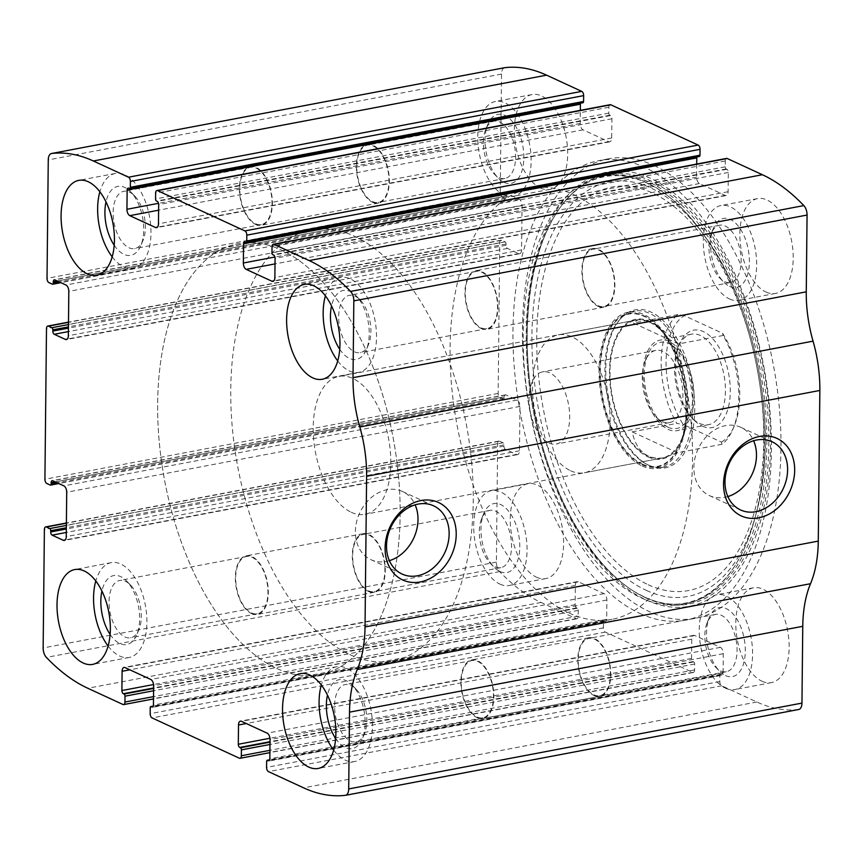 <?xml version="1.0" encoding="UTF-8"?>
<svg xmlns="http://www.w3.org/2000/svg" width="863" height="863" viewBox="0 0 863 863"><rect width="100%" height="100%" fill="white"/><g stroke="black" fill="none" stroke-linecap="round" stroke-linejoin="round"><path stroke-width="0.65" stroke-dasharray="4.32 3.24" d="M798.555 709.515A236.883 125.534 79.3 0 1 756.883 702.018L721.727 685.794A3.506 1.855 79.3 0 1 719.818 681.554L719.882 675.686A1.758 0.928 79.3 0 1 720.519 674.413A1.758 0.928 79.3 0 1 720.864 674.467L721.597 674.801A2.632 1.392 79.3 0 0 722.104 674.877A2.632 1.392 79.3 0 0 723.075 672.957L723.28 653.712A5.264 2.794 79.3 0 0 720.422 647.347L694.715 635.481A5.264 2.794 79.3 0 0 693.679 635.341A5.264 2.794 79.3 0 0 691.748 639.17L691.543 658.415A2.632 1.392 79.3 0 0 692.978 661.597L693.701 661.932A1.758 0.928 79.3 0 1 694.661 664.057L694.596 669.915A3.506 1.855 79.3 0 1 693.313 672.471A3.506 1.855 79.3 0 1 692.622 672.363L605.319 632.083A3.506 1.855 79.3 0 1 603.41 627.843L603.474 621.986A1.758 0.928 79.3 0 1 604.122 620.702A1.758 0.928 79.3 0 1 604.467 620.756L605.19 621.09A2.632 1.392 79.3 0 0 605.707 621.166A2.632 1.392 79.3 0 0 606.667 619.256L606.872 600.001A5.264 2.794 79.3 0 0 604.014 593.636L578.307 581.781A5.264 2.794 79.3 0 0 577.271 581.63A5.264 2.794 79.3 0 0 575.351 585.459L575.146 604.704A2.632 1.392 79.3 0 0 576.57 607.886L577.304 608.221A1.758 0.928 79.3 0 1 578.253 610.346L578.188 616.204A3.506 1.855 79.3 0 1 576.905 618.76A3.506 1.855 79.3 0 1 576.214 618.652L541.058 602.428A236.883 125.534 79.3 0 1 499.623 571.586A8.77 4.649 79.3 0 1 496.398 562.115L497.638 443.636A3.506 1.855 79.3 0 1 498.922 441.079A3.506 1.855 79.3 0 1 499.612 441.187L66.386 523.226M499.612 441.187L503.01 442.751A1.758 0.928 79.3 0 1 503.96 444.866L503.949 446.128A2.632 1.392 79.3 0 0 505.373 449.31L516.527 454.456A5.264 2.794 79.3 0 0 517.563 454.607A5.264 2.794 79.3 0 0 519.494 450.777L519.958 406.419A5.264 2.794 79.3 0 0 517.099 400.054L505.945 394.909A2.632 1.392 79.3 0 0 505.427 394.833A2.632 1.392 79.3 0 0 504.467 396.743L504.445 398.005A1.758 0.928 79.3 0 1 503.809 399.278A1.758 0.928 79.3 0 1 503.463 399.224L500.065 397.66A3.506 1.855 79.3 0 1 498.156 393.42L499.742 242.762A3.506 1.855 79.3 0 1 501.025 240.216A3.506 1.855 79.3 0 1 501.716 240.313L505.114 241.877A1.758 0.928 79.3 0 1 506.063 244.002L506.052 245.254A2.632 1.392 79.3 0 0 507.476 248.436L518.631 253.582A5.264 2.794 79.3 0 0 519.666 253.733A5.264 2.794 79.3 0 0 521.597 249.903L522.061 205.545A5.264 2.794 79.3 0 0 519.202 199.18L508.048 194.035A2.632 1.392 79.3 0 0 507.53 193.959A2.632 1.392 79.3 0 0 506.57 195.879L506.549 197.131A1.758 0.928 79.3 0 1 505.912 198.404A1.758 0.928 79.3 0 1 505.567 198.361L502.169 196.796A3.506 1.855 79.3 0 1 500.26 192.546L501.511 74.067A8.77 4.649 79.3 0 1 504.553 67.724M654.068 165.534A233.808 123.905 79.3 0 1 779.3 407.174A233.808 123.905 79.3 0 1 695.233 618.318A233.808 123.905 79.3 0 1 649.397 611.63A233.808 123.905 79.3 0 1 524.154 369.99A233.808 123.905 79.3 0 1 608.232 158.857A233.808 123.905 79.3 0 1 654.068 165.534M536.441 577.174A48.252 25.566 -100.7 0 0 545.901 578.555A48.252 25.566 -100.7 0 0 562.05 526.387A48.252 25.566 -100.7 0 0 527.951 483.733A48.252 25.566 -100.7 0 0 510.594 527.304A48.252 25.566 -100.7 0 0 536.441 577.174M761.975 681.241A48.252 25.566 -100.7 0 0 771.436 682.622A48.252 25.566 -100.7 0 0 787.585 630.443A48.252 25.566 -100.7 0 0 753.485 587.8A48.252 25.566 -100.7 0 0 736.128 631.371A48.252 25.566 -100.7 0 0 761.975 681.241M540.518 187.994A48.252 25.566 -100.7 0 0 549.979 189.375A48.252 25.566 -100.7 0 0 566.128 137.206A48.252 25.566 -100.7 0 0 532.029 94.552A48.252 25.566 -100.7 0 0 514.672 138.123A48.252 25.566 -100.7 0 0 540.518 187.994M766.053 292.05A48.252 25.566 -100.7 0 0 775.513 293.431A48.252 25.566 -100.7 0 0 791.662 241.262A48.252 25.566 -100.7 0 0 757.552 198.609A48.252 25.566 -100.7 0 0 740.206 242.179A48.252 25.566 -100.7 0 0 766.053 292.05M696.721 164.056L696.592 177.163A5.264 2.794 79.3 0 0 699.451 183.528L725.147 195.394A5.264 2.794 79.3 0 0 726.182 195.545A5.264 2.794 79.3 0 0 728.113 191.715L728.318 172.46A2.632 1.392 79.3 0 0 726.883 169.277L726.161 168.943A1.758 0.928 79.3 0 1 725.211 166.818L725.265 160.96A3.506 1.855 79.3 0 1 726.56 158.414M580.529 103.215A2.632 1.392 79.3 0 1 581.349 102.298A2.632 1.392 79.3 0 1 581.867 102.373L129.353 188.533M610.152 104.703A3.506 1.855 79.3 0 0 608.868 107.26L608.803 113.118A1.758 0.928 79.3 0 0 609.753 115.232L610.486 115.566A2.632 1.392 79.3 0 1 611.91 118.749L611.705 138.004A5.264 2.794 79.3 0 1 609.785 141.834A5.264 2.794 79.3 0 1 608.749 141.683L583.043 129.828A5.264 2.794 79.3 0 1 580.184 123.463L580.324 110.356M696.937 156.915A2.632 1.392 79.3 0 1 697.757 155.998A2.632 1.392 79.3 0 1 698.275 156.074L245.75 242.244M727.854 496.57A37.573 29.806 -65.2 0 1 709.418 495.599A37.573 29.806 -65.2 0 1 693.852 467.401A37.573 29.806 -65.2 0 1 740.907 427.358A37.573 29.806 -65.2 0 1 753.615 440.745M389.386 560.67A37.573 29.806 -65.2 0 1 370.95 559.699A37.573 29.806 -65.2 0 1 355.383 531.5A37.573 29.806 -65.2 0 1 402.438 491.457A37.573 29.806 -65.2 0 1 415.135 504.844M729.505 298.976A48.252 25.566 -100.7 0 0 738.965 300.356A48.252 25.566 -100.7 0 0 755.103 248.188A48.252 25.566 -100.7 0 0 721.004 205.534A48.252 25.566 -100.7 0 0 703.658 249.105A48.252 25.566 -100.7 0 0 729.505 298.976M729.634 286.419A35.092 18.598 -100.7 0 0 747.013 244.143A35.092 18.598 -100.7 0 0 713.464 228.188A35.092 18.598 -100.7 0 0 723.658 282.028A35.092 18.598 -100.7 0 0 729.634 286.419M724.747 281.694A29.159 15.448 -100.7 0 0 730.465 282.535A29.159 15.448 -100.7 0 0 740.217 251.004A29.159 15.448 -100.7 0 0 719.613 225.232A29.159 15.448 -100.7 0 0 711.317 233.312A29.159 15.448 -100.7 0 0 719.785 278.048A29.159 15.448 -100.7 0 0 724.747 281.694M598.102 305.675A29.159 15.448 -100.7 0 0 603.82 306.516A29.159 15.448 -100.7 0 0 613.582 274.984A29.159 15.448 -100.7 0 0 592.967 249.213A29.159 15.448 -100.7 0 0 582.482 275.545A29.159 15.448 -100.7 0 0 598.102 305.675M598.102 306.322A29.827 15.804 -100.7 0 0 603.949 307.174A29.827 15.804 -100.7 0 0 613.927 274.919A29.827 15.804 -100.7 0 0 592.849 248.555A29.827 15.804 -100.7 0 0 582.115 275.491A29.827 15.804 -100.7 0 0 598.102 306.322M481.133 328.469A29.827 15.804 -100.7 0 0 486.98 329.321A29.827 15.804 -100.7 0 0 496.959 297.077A29.827 15.804 -100.7 0 0 475.88 270.702A29.827 15.804 -100.7 0 0 465.157 297.638A29.827 15.804 -100.7 0 0 481.133 328.469M481.133 327.832A29.159 15.448 -100.7 0 0 486.851 328.663A29.159 15.448 -100.7 0 0 496.613 297.142A29.159 15.448 -100.7 0 0 475.998 271.36A29.159 15.448 -100.7 0 0 465.524 297.692A29.159 15.448 -100.7 0 0 481.133 327.832M354.499 351.813A29.159 15.448 -100.7 0 0 360.216 352.643A29.159 15.448 -100.7 0 0 368.512 344.564A29.159 15.448 -100.7 0 0 360.044 299.828A29.159 15.448 -100.7 0 0 349.364 295.34A29.159 15.448 -100.7 0 0 338.879 321.672A29.159 15.448 -100.7 0 0 354.499 351.813M339.742 349.299A35.092 18.598 -100.7 0 0 349.493 358.415A35.092 18.598 -100.7 0 0 366.354 349.688A35.092 18.598 -100.7 0 0 356.16 295.847A35.092 18.598 -100.7 0 0 331.532 305.944M337.724 360.928A48.252 25.566 -100.7 0 0 349.364 370.961A48.252 25.566 -100.7 0 0 358.825 372.341A48.252 25.566 -100.7 0 0 374.963 320.173A48.252 25.566 -100.7 0 0 340.863 277.519A48.252 25.566 -100.7 0 0 325.405 295.858M503.97 194.919A48.252 25.566 -100.7 0 0 513.431 196.3A48.252 25.566 -100.7 0 0 529.569 144.132A48.252 25.566 -100.7 0 0 495.47 101.478A48.252 25.566 -100.7 0 0 478.124 145.049A48.252 25.566 -100.7 0 0 503.97 194.919M504.1 182.363A35.092 18.598 -100.7 0 0 521.479 140.076A35.092 18.598 -100.7 0 0 487.929 124.132A35.092 18.598 -100.7 0 0 498.134 177.972A35.092 18.598 -100.7 0 0 504.1 182.363M499.213 177.638A29.159 15.448 -100.7 0 0 504.931 178.468A29.159 15.448 -100.7 0 0 514.682 146.947A29.159 15.448 -100.7 0 0 494.078 121.176A29.159 15.448 -100.7 0 0 485.783 129.245A29.159 15.448 -100.7 0 0 494.251 173.981A29.159 15.448 -100.7 0 0 499.213 177.638M372.568 201.618A29.159 15.448 -100.7 0 0 378.285 202.449A29.159 15.448 -100.7 0 0 388.048 170.928A29.159 15.448 -100.7 0 0 367.433 145.157A29.159 15.448 -100.7 0 0 356.958 171.489A29.159 15.448 -100.7 0 0 372.568 201.618M372.568 202.255A29.827 15.804 -100.7 0 0 378.415 203.107A29.827 15.804 -100.7 0 0 388.393 170.863A29.827 15.804 -100.7 0 0 367.314 144.499A29.827 15.804 -100.7 0 0 356.592 171.435A29.827 15.804 -100.7 0 0 372.568 202.255M255.599 224.412A29.827 15.804 -100.7 0 0 261.446 225.265A29.827 15.804 -100.7 0 0 271.424 193.01A29.827 15.804 -100.7 0 0 250.346 166.645A29.827 15.804 -100.7 0 0 239.623 193.582A29.827 15.804 -100.7 0 0 255.599 224.412M255.61 223.765A29.159 15.448 -100.7 0 0 261.316 224.607A29.159 15.448 -100.7 0 0 271.079 193.075A29.159 15.448 -100.7 0 0 250.475 167.303A29.159 15.448 -100.7 0 0 239.99 193.636A29.159 15.448 -100.7 0 0 255.61 223.765M128.965 247.757A29.159 15.448 -100.7 0 0 134.682 248.587A29.159 15.448 -100.7 0 0 142.978 240.507A29.159 15.448 -100.7 0 0 134.509 195.772A29.159 15.448 -100.7 0 0 123.83 191.284A29.159 15.448 -100.7 0 0 113.344 217.616A29.159 15.448 -100.7 0 0 128.965 247.757M114.207 245.243A35.092 18.598 -100.7 0 0 123.959 254.348A35.092 18.598 -100.7 0 0 140.82 245.631A35.092 18.598 -100.7 0 0 130.626 191.791A35.092 18.598 -100.7 0 0 105.998 201.877M112.19 256.861A48.252 25.566 -100.7 0 0 123.83 266.904A48.252 25.566 -100.7 0 0 133.29 268.285A48.252 25.566 -100.7 0 0 149.428 216.117A48.252 25.566 -100.7 0 0 115.329 173.463A48.252 25.566 -100.7 0 0 99.871 191.802M725.427 688.156A48.252 25.566 -100.7 0 0 734.888 689.537A48.252 25.566 -100.7 0 0 751.037 637.369A48.252 25.566 -100.7 0 0 716.926 594.715A48.252 25.566 -100.7 0 0 699.58 638.286A48.252 25.566 -100.7 0 0 725.427 688.156M725.556 675.61A35.092 18.598 -100.7 0 0 742.935 633.323A35.092 18.598 -100.7 0 0 709.386 617.369A35.092 18.598 -100.7 0 0 719.591 671.209A35.092 18.598 -100.7 0 0 725.556 675.61M720.67 670.885A29.159 15.448 -100.7 0 0 726.387 671.716A29.159 15.448 -100.7 0 0 736.139 640.184A29.159 15.448 -100.7 0 0 715.535 614.413A29.159 15.448 -100.7 0 0 707.239 622.493A29.159 15.448 -100.7 0 0 715.707 667.228A29.159 15.448 -100.7 0 0 720.67 670.885M594.024 694.866A29.159 15.448 -100.7 0 0 599.742 695.697A29.159 15.448 -100.7 0 0 609.505 664.176A29.159 15.448 -100.7 0 0 588.89 638.393A29.159 15.448 -100.7 0 0 578.415 664.726A29.159 15.448 -100.7 0 0 594.024 694.866M594.024 695.502A29.827 15.804 -100.7 0 0 599.871 696.355A29.827 15.804 -100.7 0 0 609.85 664.111A29.827 15.804 -100.7 0 0 588.771 637.735A29.827 15.804 -100.7 0 0 578.048 664.672A29.827 15.804 -100.7 0 0 594.024 695.502M477.056 717.649A29.827 15.804 -100.7 0 0 482.902 718.501A29.827 15.804 -100.7 0 0 492.881 686.258A29.827 15.804 -100.7 0 0 471.802 659.893A29.827 15.804 -100.7 0 0 461.079 686.829A29.827 15.804 -100.7 0 0 477.056 717.649M477.066 717.013A29.159 15.448 -100.7 0 0 482.784 717.843A29.159 15.448 -100.7 0 0 492.536 686.322A29.159 15.448 -100.7 0 0 471.932 660.551A29.159 15.448 -100.7 0 0 461.446 686.872A29.159 15.448 -100.7 0 0 477.066 717.013M350.421 740.993A29.159 15.448 -100.7 0 0 356.139 741.824A29.159 15.448 -100.7 0 0 364.434 733.755A29.159 15.448 -100.7 0 0 355.966 689.019A29.159 15.448 -100.7 0 0 345.286 684.532A29.159 15.448 -100.7 0 0 334.801 710.864A29.159 15.448 -100.7 0 0 350.421 740.993M335.664 738.491A35.092 18.598 -100.7 0 0 345.416 747.595A35.092 18.598 -100.7 0 0 362.277 738.868A35.092 18.598 -100.7 0 0 352.082 685.028A35.092 18.598 -100.7 0 0 327.455 695.125M333.647 750.109A48.252 25.566 -100.7 0 0 345.286 760.152A48.252 25.566 -100.7 0 0 354.747 761.522A48.252 25.566 -100.7 0 0 370.896 709.354A48.252 25.566 -100.7 0 0 336.786 666.7A48.252 25.566 -100.7 0 0 321.327 685.039M499.893 584.1A48.252 25.566 -100.7 0 0 509.353 585.481A48.252 25.566 -100.7 0 0 525.502 533.312A48.252 25.566 -100.7 0 0 491.392 490.659A48.252 25.566 -100.7 0 0 474.046 534.229A48.252 25.566 -100.7 0 0 499.893 584.1M500.022 571.543A35.092 18.598 -100.7 0 0 517.401 529.267A35.092 18.598 -100.7 0 0 483.863 513.312A35.092 18.598 -100.7 0 0 494.057 567.153A35.092 18.598 -100.7 0 0 500.022 571.543M495.135 566.818A29.159 15.448 -100.7 0 0 500.853 567.66A29.159 15.448 -100.7 0 0 510.616 536.128A29.159 15.448 -100.7 0 0 490.001 510.357A29.159 15.448 -100.7 0 0 481.705 518.436A29.159 15.448 -100.7 0 0 490.173 563.172A29.159 15.448 -100.7 0 0 495.135 566.818M368.501 590.799A29.159 15.448 -100.7 0 0 374.208 591.64A29.159 15.448 -100.7 0 0 383.97 560.109A29.159 15.448 -100.7 0 0 363.366 534.337A29.159 15.448 -100.7 0 0 352.881 560.67A29.159 15.448 -100.7 0 0 368.501 590.799M368.49 591.446A29.827 15.804 -100.7 0 0 374.337 592.298A29.827 15.804 -100.7 0 0 384.315 560.044A29.827 15.804 -100.7 0 0 363.237 533.679A29.827 15.804 -100.7 0 0 352.514 560.616A29.827 15.804 -100.7 0 0 368.49 591.446M251.521 613.593A29.827 15.804 -100.7 0 0 257.368 614.445A29.827 15.804 -100.7 0 0 267.357 582.201A29.827 15.804 -100.7 0 0 246.268 555.826A29.827 15.804 -100.7 0 0 235.545 582.762A29.827 15.804 -100.7 0 0 251.521 613.593M251.532 612.957A29.159 15.448 -100.7 0 0 257.25 613.787A29.159 15.448 -100.7 0 0 267.001 582.266A29.159 15.448 -100.7 0 0 246.397 556.484A29.159 15.448 -100.7 0 0 235.912 582.816A29.159 15.448 -100.7 0 0 251.532 612.957M124.887 636.937A29.159 15.448 -100.7 0 0 130.604 637.768A29.159 15.448 -100.7 0 0 138.9 629.688A29.159 15.448 -100.7 0 0 130.432 584.952A29.159 15.448 -100.7 0 0 119.752 580.465A29.159 15.448 -100.7 0 0 109.267 606.797A29.159 15.448 -100.7 0 0 124.887 636.937M110.13 634.424A35.092 18.598 -100.7 0 0 119.881 643.539A35.092 18.598 -100.7 0 0 136.753 634.812A35.092 18.598 -100.7 0 0 126.548 580.972A35.092 18.598 -100.7 0 0 101.92 591.069M108.123 646.053A48.252 25.566 -100.7 0 0 119.752 656.085A48.252 25.566 -100.7 0 0 129.213 657.466A48.252 25.566 -100.7 0 0 145.362 605.297A48.252 25.566 -100.7 0 0 111.251 562.644A48.252 25.566 -100.7 0 0 95.793 580.982M639.893 613.431A233.808 123.905 -100.7 0 0 685.729 620.119A233.808 123.905 -100.7 0 0 763.96 367.325A233.808 123.905 -100.7 0 0 598.728 160.658A233.808 123.905 -100.7 0 0 514.65 371.791A233.808 123.905 -100.7 0 0 639.893 613.431M641.5 598.027A217.951 115.491 -100.7 0 0 755.254 517.023A217.951 115.491 -100.7 0 0 701.123 231.187A217.951 115.491 -100.7 0 0 527.142 286.807A217.951 115.491 -100.7 0 0 641.5 598.027M649.461 465.567A80.41 42.611 -100.7 0 0 692.083 380.626A80.41 42.611 -100.7 0 0 621.209 318.037A80.41 42.611 -100.7 0 0 608.404 396.786A80.41 42.611 -100.7 0 0 649.116 465.405A80.41 42.611 -100.7 0 0 649.461 465.567M648.016 464.887A79.396 42.071 -100.7 0 0 663.582 467.153A79.396 42.071 -100.7 0 0 690.152 381.306A79.396 42.071 -100.7 0 0 634.035 311.122A79.396 42.071 -100.7 0 0 620.109 319.202A79.396 42.071 -100.7 0 0 607.466 396.969A79.396 42.071 -100.7 0 0 647.671 464.726A79.396 42.071 -100.7 0 0 648.016 464.887M642.169 465.988A79.396 42.071 -100.7 0 0 657.735 468.264A79.396 42.071 -100.7 0 0 684.294 382.417A79.396 42.071 -100.7 0 0 628.188 312.233A79.396 42.071 -100.7 0 0 599.634 383.927A79.396 42.071 -100.7 0 0 642.169 465.988M648.091 456.937A71.068 37.659 -100.7 0 0 681.414 441.166A71.068 37.659 -100.7 0 0 660.13 328.792A71.068 37.659 -100.7 0 0 609.99 361.91A71.068 37.659 -100.7 0 0 648.091 456.937M649.505 322.179A70.183 37.195 79.3 0 1 687.099 394.725A70.183 37.195 79.3 0 1 661.867 458.102A70.183 37.195 79.3 0 1 648.102 456.096A70.183 37.195 79.3 0 1 610.508 383.56A70.183 37.195 79.3 0 1 635.751 320.173A70.183 37.195 79.3 0 1 649.505 322.179M276.71 668.426A219.331 116.235 -100.7 0 0 319.709 674.693A219.331 116.235 -100.7 0 0 393.096 437.563A219.331 116.235 -100.7 0 0 238.091 243.679A219.331 116.235 -100.7 0 0 159.224 441.748A219.331 116.235 -100.7 0 0 276.71 668.426A219.331 116.235 -100.7 0 0 319.709 674.693A219.331 116.235 -100.7 0 0 393.096 437.563A219.331 116.235 -100.7 0 0 238.091 243.679A219.331 116.235 -100.7 0 0 159.224 441.748A219.331 116.235 -100.7 0 0 276.71 668.426M569.127 613.054A219.331 116.235 -100.7 0 0 612.126 619.321A219.331 116.235 -100.7 0 0 685.513 382.19A219.331 116.235 -100.7 0 0 530.508 188.307A219.331 116.235 -100.7 0 0 451.64 386.365A219.331 116.235 -100.7 0 0 569.127 613.054M570.616 470.767A70.183 37.195 -100.7 0 0 584.38 472.773A70.183 37.195 -100.7 0 0 607.865 396.894A70.183 37.195 -100.7 0 0 558.253 334.855A70.183 37.195 -100.7 0 0 533.021 398.231A70.183 37.195 -100.7 0 0 570.616 470.767M721.436 442.104A66.678 35.329 -100.7 0 0 734.284 425.934A66.678 35.329 -100.7 0 0 722.579 333.301L684.37 315.675A66.678 35.329 -100.7 0 0 683.237 424.477L721.436 442.104L722.029 444.283A70.183 37.195 -100.7 0 0 733.011 428.965A70.183 37.195 -100.7 0 0 723.172 335.48L722.579 333.301M702.406 426.182A49.569 26.268 -100.7 0 0 726.959 366.462A49.569 26.268 -100.7 0 0 679.58 343.927A49.569 26.268 -100.7 0 0 693.981 419.968A49.569 26.268 -100.7 0 0 702.406 426.182M684.37 315.675L677.93 314.607A70.183 37.195 -100.7 0 0 676.786 423.409L683.237 424.477M351.306 512.298A70.183 37.195 -100.7 0 0 365.06 514.305A70.183 37.195 -100.7 0 0 388.544 438.426A70.183 37.195 -100.7 0 0 338.943 376.387A70.183 37.195 -100.7 0 0 313.711 439.763A70.183 37.195 -100.7 0 0 351.306 512.298M722.029 444.283L677.433 452.73L664.294 457.638C658.393 458.738 653.086 458.21 648.35 456.052C640.119 452.083 634.736 444.014 632.201 431.856L676.786 423.409M723.172 335.48L678.577 343.927L633.334 323.053L638.178 319.72C647.293 318.727 660.756 326.797 678.577 343.927M677.93 314.607L633.334 323.053M349.817 654.586A219.331 116.235 -100.7 0 0 392.816 660.853A219.331 116.235 -100.7 0 0 466.203 423.722A219.331 116.235 -100.7 0 0 311.198 229.838A219.331 116.235 -100.7 0 0 232.33 427.897A219.331 116.235 -100.7 0 0 349.817 654.586M677.433 452.73L632.201 431.856M699.515 423.388A46.063 24.412 -100.7 0 0 708.545 424.704A46.063 24.412 -100.7 0 0 723.96 374.909A46.063 24.412 -100.7 0 0 691.414 334.186A46.063 24.412 -100.7 0 0 678.307 346.948A46.063 24.412 -100.7 0 0 691.684 417.616A46.063 24.412 -100.7 0 0 699.515 423.388M668.081 429.343A46.063 24.412 -100.7 0 0 677.11 430.659A46.063 24.412 -100.7 0 0 692.525 380.863A46.063 24.412 -100.7 0 0 659.979 340.141A46.063 24.412 -100.7 0 0 643.41 381.737A46.063 24.412 -100.7 0 0 668.081 429.343M668.102 427.25A43.862 23.247 -100.7 0 0 689.828 374.391A43.862 23.247 -100.7 0 0 647.897 354.456A43.862 23.247 -100.7 0 0 660.648 421.759A43.862 23.247 -100.7 0 0 668.102 427.25M662.245 421.576A36.742 19.471 -100.7 0 0 669.44 422.622A36.742 19.471 -100.7 0 0 681.738 382.902A36.742 19.471 -100.7 0 0 655.772 350.421A36.742 19.471 -100.7 0 0 645.319 360.605A36.742 19.471 -100.7 0 0 655.988 416.969A36.742 19.471 -100.7 0 0 662.245 421.576M549.019 443.021A36.742 19.471 -100.7 0 0 556.225 444.067A36.742 19.471 -100.7 0 0 569.429 410.885A36.742 19.471 -100.7 0 0 549.753 372.913A36.742 19.471 -100.7 0 0 542.547 371.867A36.742 19.471 -100.7 0 0 529.332 405.038A36.742 19.471 -100.7 0 0 549.019 443.021M541.058 602.428L87.81 688.264M576.214 618.652L122.978 704.488M605.319 632.083L152.071 717.919M692.622 672.363L239.375 758.199M501.511 74.067L48.263 159.903M500.26 192.546L47.023 278.382M499.742 242.762L46.494 328.598M498.156 393.42L44.919 479.245M756.883 702.018L303.636 787.843M721.727 685.794L268.479 771.619M499.623 571.586L46.375 657.412M496.398 562.115L43.15 647.951M497.638 443.636L44.391 529.472M719.818 681.554L266.57 767.38M719.882 675.686L266.635 761.522M720.864 674.467L269.644 759.915M721.597 674.801L269.321 760.443M723.075 672.957L269.828 758.793M723.28 653.712L270.033 739.537M720.422 647.347L267.174 733.172M694.715 635.481L241.467 721.317M691.748 639.17L246.257 723.528M691.543 658.415L269.957 738.253M692.978 661.597L270.011 741.695M693.701 661.932L270 742.169M694.661 664.057L269.979 744.478M694.596 669.915L269.914 750.335M603.41 627.843L150.173 713.669M603.474 621.986L150.227 707.811M604.467 620.756L153.236 706.204M605.19 621.09L152.913 706.743M606.667 619.256L153.431 705.082M606.872 600.001L153.625 685.837M604.014 593.636L150.766 679.472M578.307 581.781L125.059 667.606M575.351 585.459L129.86 669.817M575.146 604.704L153.549 684.542M576.57 607.886L153.603 687.984M577.304 608.221L153.603 688.458M578.253 610.346L153.571 690.767M578.188 616.204L153.517 696.624M503.01 442.751L66.365 525.438M503.96 444.866L66.343 527.746M503.949 446.128L66.322 528.997M505.373 449.31L66.289 532.46M516.527 454.456L65.221 539.925M519.494 450.777L66.246 536.603M519.958 406.419L66.71 492.244M517.099 400.054L63.851 485.88M505.945 394.909L52.697 480.734M504.467 396.743L55.092 481.845M504.445 398.005L57.023 482.73M503.463 399.224L50.216 485.06M500.065 397.66L46.818 483.496M501.716 240.313L68.49 322.352M505.114 241.877L68.468 324.564M506.063 244.002L68.447 326.872M506.052 245.254L68.425 328.134M507.476 248.436L68.393 331.586M518.631 253.582L67.325 339.051M521.597 249.903L68.35 335.739M522.061 205.545L68.813 291.381M519.202 199.18L65.955 285.017M508.048 194.035L54.8 279.871M506.57 195.879L57.195 280.971M506.549 197.131L59.126 281.867M505.567 198.361L52.319 284.186M502.169 196.796L48.921 282.622M581.867 102.373L128.619 188.199M580.184 123.463L158.501 203.312M583.043 129.828L158.609 210.194M608.749 141.683L157.444 227.152M611.705 138.004L158.468 223.83M611.91 118.749L158.663 204.585M610.486 115.566L157.239 201.403M609.753 115.232L156.516 201.068M608.803 113.118L155.556 198.943M608.868 107.26L155.62 193.085M725.265 160.96L272.028 246.796M725.211 166.818L271.964 252.654M726.161 168.943L272.913 254.779M726.883 169.277L273.647 255.114M728.318 172.46L275.07 258.296M728.113 191.715L274.866 277.541M725.147 195.394L273.841 280.853M699.451 183.528L275.017 263.905M696.592 177.163L274.909 257.023M698.275 156.074L245.027 241.91M646.204 599.99A220.95 117.088 -100.7 0 0 755.298 332.633A220.95 117.088 -100.7 0 0 543.733 235.016A220.95 117.088 -100.7 0 0 646.204 599.99M645.804 597.865A218.63 115.858 -100.7 0 0 759.839 357.929A218.63 115.858 -100.7 0 0 561.597 205.567L561.597 205.567A218.63 115.858 -100.7 0 0 534.154 410.853A218.63 115.858 -100.7 0 0 634.758 591.889L634.758 591.889A218.63 115.858 -100.7 0 0 645.804 597.865M644.445 597.023A217.487 115.254 -100.7 0 0 757.887 358.35A217.487 115.254 -100.7 0 0 560.691 206.786A217.487 115.254 -100.7 0 0 533.377 410.993A217.487 115.254 -100.7 0 0 633.464 591.079A217.487 115.254 -100.7 0 0 644.445 597.023M646.452 590.443A210.971 111.802 -100.7 0 0 756.56 512.039A210.971 111.802 -100.7 0 0 704.165 235.351A210.971 111.802 -100.7 0 0 535.75 289.181A210.971 111.802 -100.7 0 0 646.452 590.443M648.221 584.747A205.34 108.814 -100.7 0 0 749.602 336.279A205.34 108.814 -100.7 0 0 552.989 245.567A205.34 108.814 -100.7 0 0 648.221 584.747M642.18 464.758A78.112 41.392 -100.7 0 0 680.745 370.238A78.112 41.392 -100.7 0 0 605.955 335.739A78.112 41.392 -100.7 0 0 642.18 464.758M642.406 464.111A77.476 41.057 -100.7 0 0 678.728 446.926A77.476 41.057 -100.7 0 0 655.535 324.412A77.476 41.057 -100.7 0 0 600.864 360.529A77.476 41.057 -100.7 0 0 642.406 464.111M720.519 674.413L269.688 759.785M722.104 674.877L268.868 760.702M693.679 635.341L240.432 721.166M693.313 672.471L269.892 752.644M604.122 620.702L153.28 706.085M605.707 621.166L152.46 707.002M577.271 581.63L124.035 667.455M576.905 618.76L153.495 698.944M498.922 441.079L66.386 522.989M517.563 454.607L64.315 540.432M505.427 394.833L52.179 480.659M503.809 399.278L58.792 483.55M501.025 240.216L68.49 322.126M519.666 253.733L66.419 339.569M507.53 193.959L54.283 279.795M505.912 198.404L60.895 282.676M581.349 102.298L128.102 188.123M609.785 141.834L156.537 227.659M726.182 195.545L272.935 281.37M697.757 155.998L244.509 241.834M772.04 441.727L740.907 427.358M740.551 509.957L709.418 495.599M433.571 505.815L402.438 491.457M402.082 574.057L370.95 559.699M757.552 198.609L721.004 205.534M775.513 293.431L738.965 300.356M719.785 278.048L723.658 282.028M711.317 233.312L713.464 228.188M719.613 225.232L592.967 249.213M730.465 282.535L603.82 306.516M592.849 248.555L475.88 270.702M603.949 307.174L486.98 329.321M475.998 271.36L349.364 295.34M486.851 328.663L360.216 352.643M360.044 299.828L356.16 295.847M368.512 344.564L366.354 349.688M340.863 277.519L304.315 284.445M358.825 372.341L322.266 379.267M532.029 94.552L495.47 101.478M549.979 189.375L513.431 196.3M494.251 173.981L498.134 177.972M485.783 129.245L487.929 124.132M494.078 121.176L367.433 145.157M504.931 178.468L378.285 202.449M367.314 144.499L250.346 166.645M378.415 203.107L261.446 225.265M250.475 167.303L123.83 191.284M261.316 224.607L134.682 248.587M134.509 195.772L130.626 191.791M142.978 240.507L140.82 245.631M115.329 173.463L78.781 180.378M133.29 268.285L96.732 275.2M753.485 587.8L716.926 594.715M771.436 682.622L734.888 689.537M715.707 667.228L719.591 671.209M707.239 622.493L709.386 617.369M715.535 614.413L588.89 638.393M726.387 671.716L599.742 695.697M588.771 637.735L471.802 659.893M599.871 696.355L482.902 718.501M471.932 660.551L345.286 684.532M482.784 717.843L356.139 741.824M355.966 689.019L352.082 685.028M364.434 733.755L362.277 738.868M336.786 666.7L300.238 673.625M354.747 761.522L318.188 768.448M527.951 483.733L491.392 490.659M545.901 578.555L509.353 585.481M490.173 563.172L494.057 567.153M481.705 518.436L483.863 513.312M490.001 510.357L363.366 534.337M500.853 567.66L374.208 591.64M363.237 533.679L246.268 555.826M374.337 592.298L257.368 614.445M246.397 556.484L119.752 580.465M257.25 613.787L130.604 637.768M130.432 584.952L126.548 580.972M138.9 629.688L136.753 634.812M111.251 562.644L74.703 569.569M129.213 657.466L92.665 664.391M608.232 158.857L598.728 160.658M695.233 618.318L685.729 620.119M561.597 205.567C529.289 247.519 518.253 332.687 534.952 414.24C550.195 493.668 590.648 565.362 634.758 591.889L644.273 596.926C691.5 619.72 737.196 587.584 755.254 517.023L756.56 512.039C779.548 429.461 755.761 303.83 704.165 235.351L701.123 231.187C655.168 167.368 596.074 157.627 560.691 206.786L561.597 205.567M647.671 464.726L649.116 465.405M620.109 319.202L621.209 318.037M634.035 311.122L628.188 312.233M663.582 467.153L657.735 468.264M681.414 441.166L678.728 446.926C695.082 415.276 682.32 347.897 655.535 324.412L660.13 328.792M530.508 188.307L311.198 229.838M612.126 619.321L392.816 660.853M635.751 320.173L558.253 334.855M661.867 458.102L584.38 472.773M734.284 425.934L733.011 428.965M638.178 319.72L338.943 376.387M664.294 457.638L365.06 514.305M691.684 417.616L693.981 419.968M678.307 346.948L679.58 343.927M691.414 334.186L659.979 340.141M708.545 424.704L677.11 430.659M655.988 416.969L660.648 421.759M645.319 360.605L647.897 354.456M655.772 350.421L542.547 371.867M669.44 422.622L556.225 444.067"/><path stroke-width="1.29" d="M122.978 704.488L87.81 688.264A236.883 125.534 79.3 0 1 46.375 657.412A8.77 4.649 79.3 0 1 43.15 647.951L44.391 529.472A3.506 1.855 79.3 0 1 45.674 526.915A3.506 1.855 79.3 0 1 46.365 527.013L49.763 528.577A1.758 0.928 79.3 0 1 50.712 530.702L50.701 531.953A2.632 1.392 79.3 0 0 52.125 535.136L63.279 540.292A5.264 2.794 79.3 0 0 64.315 540.432A5.264 2.794 79.3 0 0 66.246 536.603L66.71 492.244A5.264 2.794 79.3 0 0 63.851 485.88L52.697 480.734A2.632 1.392 79.3 0 0 52.179 480.659A2.632 1.392 79.3 0 0 51.219 482.579L51.208 483.83A1.758 0.928 79.3 0 1 50.561 485.114A1.758 0.928 79.3 0 1 50.216 485.06L46.818 483.496A3.506 1.855 79.3 0 1 44.919 479.245L46.494 328.598A3.506 1.855 79.3 0 1 47.778 326.041A3.506 1.855 79.3 0 1 48.468 326.149L51.866 327.713A1.758 0.928 79.3 0 1 52.816 329.828L52.805 331.09A2.632 1.392 79.3 0 0 54.229 334.272L65.383 339.418A5.264 2.794 79.3 0 0 66.419 339.569A5.264 2.794 79.3 0 0 68.35 335.739L68.813 291.381A5.264 2.794 79.3 0 0 65.955 285.017L54.8 279.871A2.632 1.392 79.3 0 0 54.283 279.795A2.632 1.392 79.3 0 0 53.323 281.705L53.312 282.967A1.758 0.928 79.3 0 1 52.665 284.24A1.758 0.928 79.3 0 1 52.319 284.186L48.921 282.622A3.506 1.855 79.3 0 1 47.023 278.382L48.263 159.903A8.77 4.649 79.3 0 1 51.478 153.517A8.77 4.649 79.3 0 1 51.651 153.485A236.883 125.534 79.3 0 1 93.333 160.982L128.49 177.206A3.506 1.855 79.3 0 1 130.399 181.446L130.335 187.314A1.758 0.928 79.3 0 1 129.698 188.587A1.758 0.928 79.3 0 1 129.353 188.533L128.619 188.199A2.632 1.392 79.3 0 0 128.102 188.123A2.632 1.392 79.3 0 0 127.141 190.043L126.937 209.288A5.264 2.794 79.3 0 0 129.795 215.653L155.502 227.519A5.264 2.794 79.3 0 0 156.537 227.659A5.264 2.794 79.3 0 0 158.468 223.83L158.663 204.585A2.632 1.392 79.3 0 0 157.239 201.403L156.516 201.068A1.758 0.928 79.3 0 1 155.556 198.943L155.62 193.085A3.506 1.855 79.3 0 1 156.904 190.529A3.506 1.855 79.3 0 1 157.595 190.637L244.898 230.917A3.506 1.855 79.3 0 1 246.807 235.157L246.742 241.014A1.758 0.928 79.3 0 1 246.095 242.298A1.758 0.928 79.3 0 1 245.75 242.244L245.027 241.91A2.632 1.392 79.3 0 0 244.509 241.834A2.632 1.392 79.3 0 0 243.549 243.744L243.344 262.999A5.264 2.794 79.3 0 0 246.203 269.364L271.91 281.219A5.264 2.794 79.3 0 0 272.935 281.37A5.264 2.794 79.3 0 0 274.866 277.541L275.07 258.296A2.632 1.392 79.3 0 0 273.647 255.114L272.913 254.779A1.758 0.928 79.3 0 1 271.964 252.654L272.028 246.796A3.506 1.855 79.3 0 1 273.312 244.24A3.506 1.855 79.3 0 1 274.002 244.348L309.159 260.572A236.883 125.534 79.3 0 1 350.594 291.414A8.77 4.649 79.3 0 1 353.819 300.885L353.021 377.67A94.757 50.216 79.3 0 0 359.806 426.98A94.757 50.216 79.3 0 1 366.602 476.29L365.027 626.948A94.757 50.216 79.3 0 1 357.271 669.548A94.757 50.216 79.3 0 0 349.515 712.148L348.706 788.933A8.77 4.649 79.3 0 1 345.491 795.319A8.77 4.649 79.3 0 1 345.319 795.341A236.883 125.534 79.3 0 1 303.636 787.843L268.479 771.619A3.506 1.855 79.3 0 1 266.57 767.38L266.635 761.522A1.758 0.928 79.3 0 1 267.282 760.249A1.758 0.928 79.3 0 1 267.616 760.292L268.35 760.627A2.632 1.392 79.3 0 0 268.868 760.702A2.632 1.392 79.3 0 0 269.828 758.793L270.033 739.537A5.264 2.794 79.3 0 0 267.174 733.172L241.467 721.317A5.264 2.794 79.3 0 0 240.432 721.166A5.264 2.794 79.3 0 0 238.501 724.996L238.307 744.251A2.632 1.392 79.3 0 0 239.731 747.434L240.464 747.768A1.758 0.928 79.3 0 1 241.413 749.882L241.349 755.74A3.506 1.855 79.3 0 1 240.065 758.297A3.506 1.855 79.3 0 1 239.375 758.199L152.071 717.919A3.506 1.855 79.3 0 1 150.173 713.669L150.227 707.811A1.758 0.928 79.3 0 1 150.874 706.538A1.758 0.928 79.3 0 1 151.219 706.592L151.942 706.926A2.632 1.392 79.3 0 0 152.46 707.002A2.632 1.392 79.3 0 0 153.431 705.082L153.625 685.837A5.264 2.794 79.3 0 0 150.766 679.472L125.059 667.606A5.264 2.794 79.3 0 0 124.035 667.455A5.264 2.794 79.3 0 0 122.104 671.285L121.899 690.54A2.632 1.392 79.3 0 0 123.333 693.723L124.056 694.057A1.758 0.928 79.3 0 1 125.006 696.182L124.952 702.04A3.506 1.855 79.3 0 1 123.657 704.586A3.506 1.855 79.3 0 1 122.978 704.488M273.312 244.24L726.56 158.414A3.506 1.855 79.3 0 1 727.239 158.512L762.407 174.736A236.883 125.534 79.3 0 1 803.841 205.588A8.77 4.649 79.3 0 1 807.067 215.049L806.258 291.834L353.021 377.67M156.904 190.529L610.152 104.703A3.506 1.855 79.3 0 1 610.842 104.801L698.145 145.081A3.506 1.855 79.3 0 1 700.044 149.331L246.807 235.157M504.553 67.724A8.77 4.649 79.3 0 1 504.726 67.681A8.77 4.649 79.3 0 1 504.898 67.659A236.883 125.534 79.3 0 1 546.57 75.157L581.738 91.381A3.506 1.855 79.3 0 1 583.647 95.62L130.399 181.446M345.664 795.276L798.555 709.515A8.77 4.649 79.3 0 0 798.739 709.483A8.77 4.649 79.3 0 0 801.954 703.097L802.763 626.311A94.757 50.216 79.3 0 1 810.519 583.712A94.757 50.216 79.3 0 0 818.275 541.112L819.85 390.464A94.757 50.216 79.3 0 0 813.054 341.155A94.757 50.216 79.3 0 1 806.258 291.834M385.092 547.973A42.675 33.851 -65.2 0 1 438.792 502.611A42.675 33.851 -65.2 0 1 438.059 573.129A42.675 33.851 -65.2 0 1 385.092 547.973M723.561 483.873A42.675 33.851 -65.2 0 1 777.261 438.523A42.675 33.851 -65.2 0 1 776.527 509.03A42.675 33.851 -65.2 0 1 723.561 483.873M582.59 102.708A1.758 0.928 79.3 0 0 582.935 102.751A1.758 0.928 79.3 0 0 583.582 101.478L583.647 95.62M580.324 110.356L580.389 104.207A2.632 1.392 79.3 0 1 580.529 103.215M698.998 156.408A1.758 0.928 79.3 0 0 699.343 156.462A1.758 0.928 79.3 0 0 699.99 155.189L700.044 149.331M696.721 164.056L696.786 157.918A2.632 1.392 79.3 0 1 696.937 156.915M83.204 663.011A48.252 25.566 -100.7 0 0 92.665 664.391A48.252 25.566 -100.7 0 0 108.803 612.223A48.252 25.566 -100.7 0 0 74.703 569.569A48.252 25.566 -100.7 0 0 57.357 613.14A48.252 25.566 -100.7 0 0 83.204 663.011M308.727 767.067A48.252 25.566 -100.7 0 0 318.188 768.448A48.252 25.566 -100.7 0 0 334.337 716.279A48.252 25.566 -100.7 0 0 300.238 673.625A48.252 25.566 -100.7 0 0 282.881 717.196A48.252 25.566 -100.7 0 0 308.727 767.067M87.271 273.83A48.252 25.566 -100.7 0 0 96.732 275.2A48.252 25.566 -100.7 0 0 112.88 223.032A48.252 25.566 -100.7 0 0 78.781 180.378A48.252 25.566 -100.7 0 0 61.424 223.959A48.252 25.566 -100.7 0 0 87.271 273.83M312.805 377.886A48.252 25.566 -100.7 0 0 322.266 379.267A48.252 25.566 -100.7 0 0 338.415 327.099A48.252 25.566 -100.7 0 0 304.315 284.445A48.252 25.566 -100.7 0 0 286.958 328.016A48.252 25.566 -100.7 0 0 312.805 377.886M724.985 481.77A37.573 29.806 -65.2 0 1 772.04 441.727A37.573 29.806 -65.2 0 1 783.367 488.329A37.573 29.806 -65.2 0 1 740.551 509.957A37.573 29.806 -65.2 0 1 724.985 481.77M753.615 440.745A37.573 29.806 -65.2 0 1 727.854 496.57M386.516 545.869A37.573 29.806 -65.2 0 1 433.571 505.815A37.573 29.806 -65.2 0 1 444.898 552.428A37.573 29.806 -65.2 0 1 402.082 574.057A37.573 29.806 -65.2 0 1 386.516 545.869M415.135 504.844A37.573 29.806 -65.2 0 1 389.386 560.67M331.532 305.944A35.092 18.598 -100.7 0 0 339.742 349.299M325.405 295.858A48.252 25.566 -100.7 0 0 337.724 360.928M105.998 201.877A35.092 18.598 -100.7 0 0 114.207 245.243M99.871 191.802A48.252 25.566 -100.7 0 0 112.19 256.861M327.455 695.125A35.092 18.598 -100.7 0 0 335.664 738.491M321.327 685.039A48.252 25.566 -100.7 0 0 333.647 750.109M101.92 591.069A35.092 18.598 -100.7 0 0 110.13 634.424M95.793 580.982A48.252 25.566 -100.7 0 0 108.123 646.053M762.407 174.736L309.159 260.572M727.239 158.512L274.002 244.348M698.145 145.081L244.898 230.917M610.842 104.801L157.595 190.637M504.898 67.659L51.651 153.485M546.57 75.157L93.333 160.982M581.738 91.381L128.49 177.206M803.841 205.588L350.594 291.414M807.067 215.049L353.819 300.885M813.054 341.155L359.806 426.98M819.85 390.464L366.602 476.29M818.275 541.112L365.027 626.948M810.519 583.712L357.271 669.548M802.763 626.311L349.515 712.148M801.954 703.097L348.706 788.933M269.644 759.915L267.616 760.292M269.321 760.443L268.35 760.627M246.257 723.528L238.501 724.996M269.957 738.253L238.307 744.251M270.011 741.695L239.731 747.434M270 742.169L240.464 747.768M269.979 744.478L241.413 749.882M269.914 750.335L241.349 755.74M153.236 706.204L151.219 706.592M152.913 706.743L151.942 706.926M129.86 669.817L122.104 671.285M153.549 684.542L121.899 690.54M153.603 687.984L123.333 693.723M153.603 688.458L124.056 694.057M153.571 690.767L125.006 696.182M153.517 696.624L124.952 702.04M66.386 523.226L46.365 527.013M66.365 525.438L49.763 528.577M66.343 527.746L50.712 530.702M66.322 528.997L50.701 531.953M66.289 532.46L52.125 535.136M65.221 539.925L63.279 540.292M55.092 481.845L51.219 482.579M57.023 482.73L51.208 483.83M68.49 322.352L48.468 326.149M68.468 324.564L51.866 327.713M68.447 326.872L52.816 329.828M68.425 328.134L52.805 331.09M68.393 331.586L54.229 334.272M67.325 339.051L65.383 339.418M57.195 280.971L53.323 281.705M59.126 281.867L53.312 282.967M583.582 101.478L130.335 187.314M580.389 104.207L127.141 190.043M158.501 203.312L126.937 209.288M158.609 210.194L129.795 215.653M157.444 227.152L155.502 227.519M273.841 280.853L271.91 281.219M275.017 263.905L246.203 269.364M274.909 257.023L243.344 262.999M696.786 157.918L243.549 243.744M699.99 155.189L246.742 241.014M504.726 67.681L51.478 153.517M798.739 709.483L345.491 795.319M269.688 759.785L267.282 760.249M269.892 752.644L240.065 758.297M153.28 706.085L150.874 706.538M153.495 698.944L123.657 704.586M66.386 522.989L45.674 526.915M58.792 483.55L50.561 485.114M68.49 322.126L47.778 326.041M60.895 282.676L52.665 284.24M582.935 102.751L129.698 188.587M699.343 156.462L246.095 242.298"/></g></svg>
